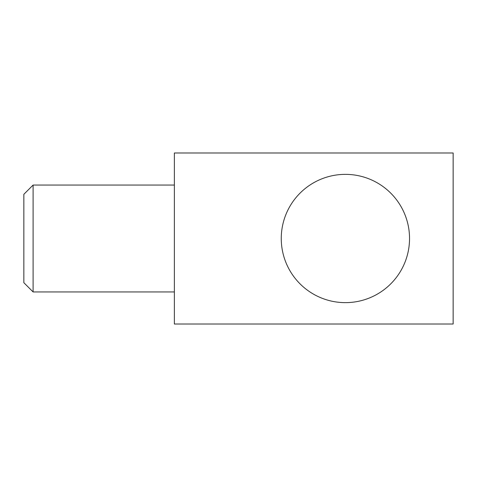<?xml version="1.0" encoding="UTF-8"?>
<svg xmlns="http://www.w3.org/2000/svg" width="477" height="477" viewBox="0 0 477 477"><rect width="100%" height="100%" fill="white"/><g stroke="black" fill="none" stroke-linecap="round" stroke-linejoin="round"><path stroke-width="0.72" d="M33.104 185.052L23.85 194.306L23.85 282.694L33.104 291.948L33.104 185.052L174.361 185.052M281.257 238.5A64.139 64.139 0 0 0 345.396 302.639A64.139 64.139 0 0 0 409.534 238.5A64.139 64.139 0 0 0 345.396 174.361A64.139 64.139 0 0 0 281.257 238.5M174.361 152.98L174.361 324.02L453.15 324.02L453.15 152.98L174.361 152.98M174.361 291.948L33.104 291.948"/></g></svg>
